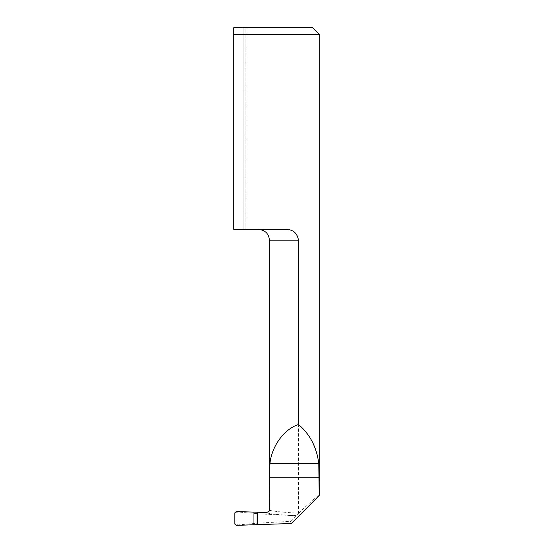 <?xml version="1.0" encoding="UTF-8"?>
<svg xmlns="http://www.w3.org/2000/svg" width="553" height="553" viewBox="0 0 553 553"><rect width="100%" height="100%" fill="white"/><g stroke="black" fill="none" stroke-linecap="round" stroke-linejoin="round"><path stroke-width="0.41" stroke-dasharray="2.77 2.07" d="M269.463 509.838C267.956 510.73 281.954 512.341 298.489 513.177L298.489 240.182C297.189 232.882 292.841 229.295 285.445 229.419L233.795 229.419L233.795 27.65L243.88 27.65L243.88 229.419L245.898 229.419L233.795 229.419L233.795 27.65L245.898 27.65L245.898 229.419L245.898 27.65L243.88 27.65L243.88 229.419L233.795 229.419L233.795 34.376L319.205 34.376M298.489 513.177L298.482 513.336C312.231 500.327 319.129 494.423 319.192 495.619M290.36 521.361L296.574 515.209L293.581 515.645L259.06 513.834L237.735 511.967L235.944 513.191L235.944 523.712L237.735 524.935L259.06 523.076L290.36 521.361L291.3 523.511M233.795 27.65L312.48 27.65M298.482 513.336L296.574 515.209M237.735 524.935L236.262 525.35M293.581 515.645C276.127 514.601 267.161 513.564 266.67 512.534M236.262 511.56L237.735 511.967M298.489 240.182L269.435 240.182M259.06 513.834L259.06 523.076M234.804 524.037L235.944 523.712M235.944 513.191L234.804 512.873M269.27 510.834L269.076 511.228"/><path stroke-width="0.83" d="M233.795 34.376L233.795 27.65L233.795 34.376L319.205 34.376L319.205 495.502L318.777 463.414C316.62 447.038 309.86 434.077 298.489 424.531L298.489 240.182C297.182 232.882 292.834 229.295 285.445 229.419L233.795 229.419L233.795 34.376M319.192 495.619L291.3 523.511L236.262 525.35L234.804 524.037L234.804 512.873L236.262 511.56L257.67 512.223L257.67 524.686M319.205 34.376L312.48 27.65L233.795 27.65M298.489 424.531C284.311 428.928 271.717 446.084 269.94 463.414L269.463 509.838L269.076 511.228L266.67 512.534L257.67 512.223M269.069 511.228L269.463 509.838M269.435 509.914L269.435 240.182L298.489 240.182M318.777 463.414L269.94 463.414M319.192 477.246L269.463 477.246M253.958 512.341L253.958 524.569M257.048 512.341L257.048 524.569M269.435 240.182C268.799 233.643 265.212 230.055 258.68 229.419"/></g></svg>
